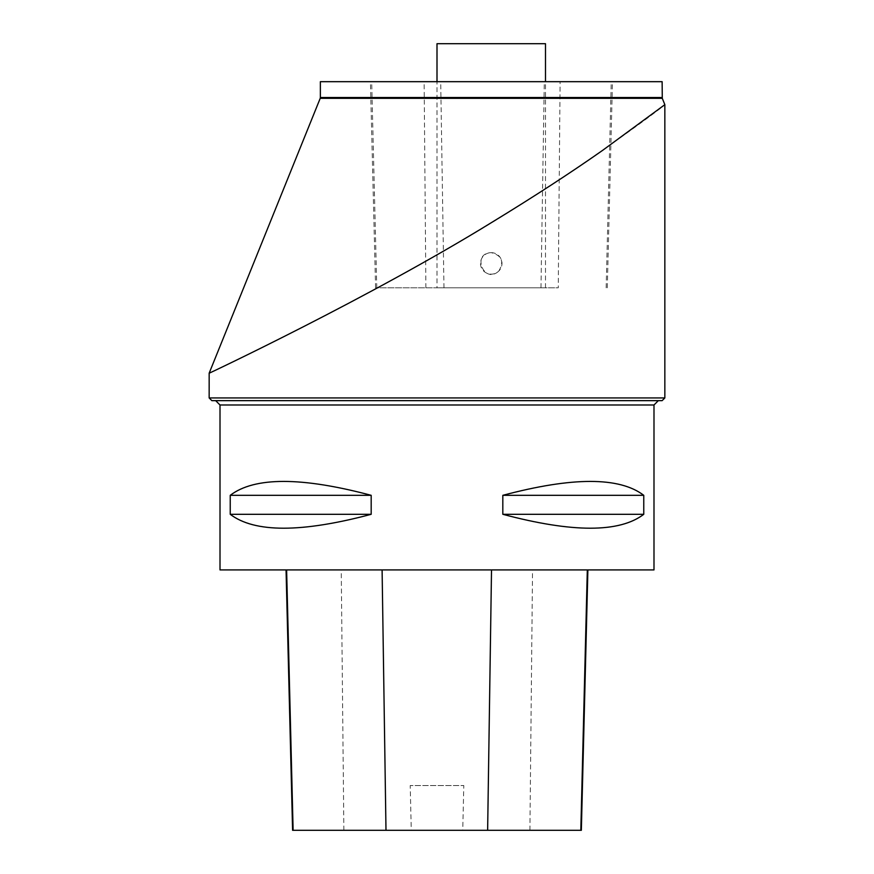 <?xml version="1.0" encoding="UTF-8"?>
<svg xmlns="http://www.w3.org/2000/svg" width="874" height="874" viewBox="0 0 874 874"><rect width="100%" height="100%" fill="white"/><g stroke="black" fill="none" stroke-linecap="round" stroke-linejoin="round"><path stroke-width="0.66" stroke-dasharray="4.37 3.28" d="M662.131 81.675L320.365 81.675M560.103 81.675L370.412 81.675L612.477 81.675L560.103 81.675L558.257 287.819L375.591 287.819L558.257 287.819M498.825 271.027C504.353 261.577 501.829 255.459 491.243 252.662C471.195 253.099 484.229 284.848 498.825 271.027M437 287.819L545.496 287.819L437 287.819L437 81.675M545.496 43.7L437 43.7M491.243 252.662A10.75 10.75 0 0 1 500.551 268.777A10.75 10.75 0 0 1 481.935 268.777A10.75 10.75 0 0 1 491.243 252.662M209.17 373.198C207.411 373.963 321.883 320.507 429.112 259.196C543.803 196.147 663.235 107.273 664.83 104.672M664.841 397.943L209.159 397.943M211.869 400.653L662.131 400.653M437 400.653L658.33 400.653L437 400.653M653.992 569.914L220.008 569.914M502.823 495.318L502.823 514.305C572.492 532.834 619.48 532.834 643.767 514.305L643.767 495.318C619.48 476.789 572.492 476.789 502.823 495.318L643.767 495.318M230.233 495.318L230.233 514.305C254.52 532.834 301.497 532.834 371.177 514.305L371.177 495.318C301.497 476.789 254.52 476.789 230.233 495.318L371.177 495.318M286.617 569.914L587.885 569.914L286.617 569.914M581.341 830.3L462.75 830.3L463.799 785.54L410.212 785.54L463.799 785.54M292.593 830.3L411.272 830.3L410.212 785.54M411.272 830.3L462.75 830.3M230.233 514.305L371.177 514.305M502.823 514.305L643.767 514.305M662.131 97.527L320.365 97.527M425.889 287.819L424.13 81.675M376.781 287.819L371.679 81.675M443.97 287.819L440.704 81.675M540.973 287.819L544.294 81.675M606.152 287.819L611.254 81.675M320.212 98.336L662.284 98.336M220.008 404.99L653.992 404.99M529.917 830.3L532.539 569.914M343.864 830.3L341.242 569.914M607.299 287.819L612.477 81.675M375.591 287.819L370.412 81.675M545.496 287.819L545.496 81.675"/><path stroke-width="1.31" d="M320.365 97.527L320.365 81.675L662.131 81.675L662.284 98.336L320.212 98.336L320.365 97.527L662.131 97.527M437 81.675L437 43.7L545.496 43.7L545.496 81.675M662.284 98.336L664.841 104.662L602.809 150.23C571.039 172.571 533.85 196.737 491.254 222.717C369.352 297.805 208.154 373.843 209.17 373.198L209.159 397.943L664.841 397.943L662.131 400.653L211.869 400.653L209.159 397.943M220.008 404.99L220.008 569.914L653.992 569.914L653.992 404.99L220.008 404.99L215.67 400.653M371.177 495.318L371.177 514.305C301.497 532.834 254.52 532.834 230.233 514.305L230.233 495.318C254.52 476.789 301.497 476.789 371.177 495.318L230.233 495.318M643.767 495.318L643.767 514.305C619.48 532.834 572.492 532.834 502.823 514.305L502.823 495.318C572.492 476.789 619.48 476.789 643.767 495.318L502.823 495.318M286.049 569.914L292.593 830.3L581.341 830.3L587.885 569.914M371.177 514.305L230.233 514.305M643.767 514.305L502.823 514.305M293.118 830.3L286.617 569.914M385.991 830.3L382.102 569.914M487.637 830.3L491.516 569.914M580.817 830.3L587.317 569.914M320.212 98.336L209.159 373.187M653.992 404.99L658.33 400.653M664.841 104.672L664.841 397.943"/></g></svg>
